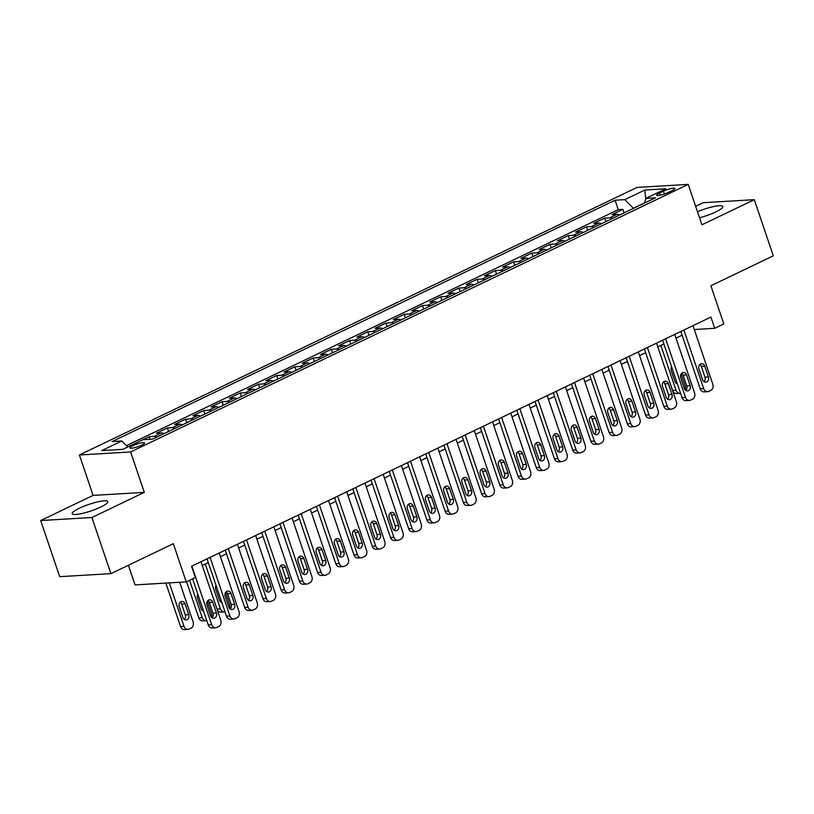 <?xml version="1.0" encoding="UTF-8"?>
<svg xmlns="http://www.w3.org/2000/svg" width="814" height="814" viewBox="0 0 814 814"><rect width="100%" height="100%" fill="white"/><g stroke="black" fill="none" stroke-linecap="round" stroke-linejoin="round"><path stroke-width="1.22" d="M100.794 507.02A18.803 3.429 -18.7 0 0 107.804 501.628A18.803 3.429 -18.7 0 0 97.426 501.943A18.803 3.429 -18.7 0 0 79.202 508.302A18.803 3.429 -18.7 0 0 72.181 513.685A18.803 3.429 -18.7 0 0 82.56 513.369A18.803 3.429 -18.7 0 0 100.794 507.02M699.531 217.786A18.803 3.429 -18.7 0 0 715.801 211.915A18.803 3.429 -18.7 0 0 722.822 206.522A18.803 3.429 -18.7 0 0 697.476 211.732M141.738 445.156A7.713 1.404 -18.7 0 0 144.617 442.948A7.713 1.404 -18.7 0 0 140.354 443.081A7.713 1.404 -18.7 0 0 132.875 445.685A7.713 1.404 -18.7 0 0 129.996 447.893A7.713 1.404 -18.7 0 0 134.259 447.761A7.713 1.404 -18.7 0 0 141.738 445.156M128.388 565.262L135.032 584.91L186.243 581.878L195.36 577.502L191.555 566.279L710.897 317.073L714.702 328.307L723.809 323.931L710.887 285.755L773.3 255.81L754.293 199.674L703.093 202.706L695.634 206.278M40.7 520.543L59.707 576.678L110.908 573.646L91.911 517.511L144.302 492.368L130.616 451.953L79.406 454.985L93.091 495.4L40.7 520.543L91.911 517.511M130.616 451.953L688.227 184.391L637.016 187.423L79.406 454.985M619.647 215.028A9.646 5.26 -115.6 0 0 617.032 214.326L611.975 214.621L622.914 209.381L624.104 212.892M612.362 218.518A9.646 5.26 -115.6 0 0 609.737 217.816L604.69 218.121L605.881 221.632M604.69 218.121L593.752 223.362L598.809 223.067A9.646 5.26 -115.6 0 1 601.424 223.769M583.2 232.509A9.646 5.26 -115.6 0 0 580.586 231.807L575.529 232.112L586.467 226.862L587.657 230.382M564.987 241.259A9.646 5.26 -115.6 0 0 562.362 240.557L557.305 240.852L568.243 235.612L569.434 239.123M546.764 250A9.646 5.26 -115.6 0 0 544.139 249.298L539.092 249.593L550.02 244.353L551.21 247.863M528.54 258.74A9.646 5.26 -115.6 0 0 525.915 258.038L520.868 258.343L531.796 253.093L532.987 256.613M510.317 267.491A9.646 5.26 -115.6 0 0 507.692 266.788L502.645 267.084L513.573 261.843L514.763 265.354M492.094 276.231A9.646 5.26 -115.6 0 0 489.468 275.529L484.422 275.834L495.35 270.584L496.54 274.094M473.87 284.971A9.646 5.26 -115.6 0 0 471.245 284.269L466.198 284.574L477.126 279.324L478.317 282.845M455.647 293.722A9.646 5.26 -115.6 0 0 453.022 293.02L447.975 293.315L458.903 288.075L460.093 291.585M437.423 302.462A9.646 5.26 -115.6 0 0 434.808 301.76L429.751 302.065L440.689 296.815L441.87 300.325M419.2 311.202A9.646 5.26 -115.6 0 0 416.585 310.5L411.528 310.806L422.466 305.555L423.656 309.076M400.976 319.953A9.646 5.26 -115.6 0 0 398.361 319.251L393.304 319.546L404.243 314.306L405.433 317.816M382.753 328.693A9.646 5.26 -115.6 0 0 380.138 327.991L375.081 328.296L386.019 323.046L387.21 326.556M364.54 337.434A9.646 5.26 -115.6 0 0 361.915 336.731L356.858 337.037L367.796 331.786L368.986 335.307M346.316 346.184A9.646 5.26 -115.6 0 0 343.691 345.482L338.634 345.777L349.572 340.537L350.763 344.047M328.093 354.924A9.646 5.26 -115.6 0 0 325.468 354.222L320.421 354.528L331.349 349.277L332.539 352.788M309.869 363.665A9.646 5.26 -115.6 0 0 307.244 362.973L302.198 363.268L313.125 358.018L314.316 361.538M291.646 372.415A9.646 5.26 -115.6 0 0 289.021 371.713L283.974 372.008L294.902 366.768L296.093 370.278M273.423 381.156A9.646 5.26 -115.6 0 0 270.797 380.453L265.751 380.759L276.679 375.508L277.869 379.019M255.199 389.896A9.646 5.26 -115.6 0 0 252.574 389.204L247.527 389.499L258.455 384.249L259.646 387.769M236.976 398.646A9.646 5.26 -115.6 0 0 234.351 397.944L229.304 398.239L240.242 392.999L241.422 396.51M218.752 407.387A9.646 5.26 -115.6 0 0 216.137 406.685L211.08 406.99L222.019 401.74L223.209 405.25M200.529 416.127A9.646 5.26 -115.6 0 0 197.914 415.435L192.857 415.73L203.795 410.48L204.986 414M182.305 424.877A9.646 5.26 -115.6 0 0 179.691 424.175L174.634 424.47L185.572 419.23L186.762 422.741M164.092 433.618A9.646 5.26 -115.6 0 0 161.467 432.916L156.41 433.221L167.348 427.971L168.539 431.481M138.217 441.961L149.125 436.711L150 439.306M663.471 191.148L659.462 193.071A7.479 1.363 -18.7 0 0 656.674 195.207A7.479 1.363 -18.7 0 0 660.795 195.085A7.479 1.363 -18.7 0 0 668.05 192.562L672.059 190.639A7.479 1.363 -18.7 0 0 674.847 188.492A7.479 1.363 -18.7 0 0 670.716 188.624A7.479 1.363 -18.7 0 0 663.471 191.148L664.448 194.017M644.596 202.9L633.343 208.303L624.765 199.644L615.079 200.224L112.139 441.544L121.825 440.974L101.781 450.59L122.822 449.348L142.867 439.733L152.554 439.153L655.494 197.822L645.807 198.402L644.556 203.073M624.765 199.644L644.81 190.028L665.852 188.777L645.807 198.402M622.914 209.381L618.274 209.656L126.455 445.645M130.901 445.462L127.767 446.967L121.825 440.974M149.125 436.711L154.172 436.416A9.646 5.26 64.4 0 1 156.797 437.118M167.348 427.971L172.395 427.676A9.646 5.26 64.4 0 1 175.02 428.378M185.572 419.23L190.618 418.925A9.646 5.26 64.4 0 1 193.244 419.627M203.795 410.48L208.842 410.185A9.646 5.26 64.4 0 1 211.467 410.887M222.019 401.74L227.065 401.444A9.646 5.26 64.4 0 1 229.69 402.147M240.242 392.999L245.289 392.694A9.646 5.26 64.4 0 1 247.914 393.396M258.455 384.249L263.512 383.954A9.646 5.26 64.4 0 1 266.137 384.656M276.679 375.508L281.736 375.213A9.646 5.26 64.4 0 1 284.361 375.915M294.902 366.768L299.959 366.463A9.646 5.26 64.4 0 1 302.574 367.165M313.125 358.018L318.182 357.722A9.646 5.26 64.4 0 1 320.797 358.425M331.349 349.277L336.406 348.982A9.646 5.26 64.4 0 1 339.021 349.684M349.572 340.537L354.629 340.232A9.646 5.26 64.4 0 1 357.244 340.934M367.796 331.786L372.843 331.491A9.646 5.26 64.4 0 1 375.468 332.193M386.019 323.046L391.066 322.751A9.646 5.26 64.4 0 1 393.691 323.443M404.243 314.306L409.289 314.001A9.646 5.26 64.4 0 1 411.915 314.703M422.466 305.555L427.513 305.26A9.646 5.26 64.4 0 1 430.138 305.962M440.689 296.815L445.736 296.52A9.646 5.26 64.4 0 1 448.361 297.212M458.903 288.075L463.96 287.769A9.646 5.26 64.4 0 1 466.585 288.471M477.126 279.324L482.183 279.029A9.646 5.26 64.4 0 1 484.808 279.731M495.35 270.584L500.407 270.279A9.646 5.26 64.4 0 1 503.021 270.981M513.573 261.843L518.63 261.538A9.646 5.26 64.4 0 1 521.245 262.24M531.796 253.093L536.853 252.798A9.646 5.26 64.4 0 1 539.468 253.5M550.02 244.353L555.077 244.047A9.646 5.26 64.4 0 1 557.692 244.749M568.243 235.612L573.29 235.307A9.646 5.26 64.4 0 1 575.915 236.009M586.467 226.862L591.513 226.567A9.646 5.26 64.4 0 1 594.139 227.269M186.243 581.878L173.321 543.701L110.908 573.646M688.227 184.391L701.912 224.806L754.293 199.674M694.281 329.517L714.702 328.307M205.27 564.01L220.452 608.852A4.823 3.948 86.6 0 0 224.379 611.914L220.92 612.118A4.823 3.948 -93.4 0 1 216.992 609.055L202.238 565.465L208.303 562.555M220.452 556.725L226.526 553.815M238.675 547.985L244.749 545.075M256.898 539.244L262.973 536.324M275.122 530.494L281.196 527.584M293.345 521.754L299.42 518.844M311.569 513.013L317.643 510.093M329.792 504.263L335.867 501.353M348.016 495.523L354.09 492.612M366.229 486.782L372.303 483.862M384.452 478.032L390.527 475.122M402.676 469.291L408.75 466.371M420.899 460.551L426.974 457.631M439.122 451.801L445.197 448.89M457.346 443.06L463.42 440.14M475.569 434.32L481.644 431.4M493.793 425.569L499.867 422.659M512.016 416.829L518.091 413.909M530.24 408.089L536.314 405.168M548.463 399.338L554.538 396.428M566.676 390.598L572.761 387.678M584.9 381.858L590.974 378.937M603.123 373.107L609.198 370.197M621.347 364.367L627.421 361.447M639.57 355.626L645.644 352.706M660.836 345.421L676.017 390.262A4.823 3.948 86.6 0 0 679.944 393.325L676.485 393.528A4.823 3.948 -93.4 0 1 672.557 390.466L657.804 346.876L663.868 343.966M676.017 338.136L682.091 335.215M618.274 209.656L615.079 200.224M645.736 198.677L644.81 190.028M144.302 492.368L93.091 495.4M692.979 325.671L712.81 384.249A4.823 3.948 86.6 0 1 710.683 390.486L708.862 391.361A4.823 3.948 86.6 0 1 707.62 391.687A4.823 3.948 86.6 0 1 703.693 388.614L683.872 330.046M680.83 331.502L700.233 388.827L703.693 388.614M708.434 376.953A3.856 3.154 -93.4 0 1 705.738 382.204A3.856 3.154 -93.4 0 1 702.594 379.751L698.951 368.966A3.856 3.154 -93.4 0 1 701.637 363.716A3.856 3.154 -93.4 0 1 704.782 366.168L708.434 376.953L704.975 377.157A3.856 3.154 -93.4 0 1 703.978 381.664M699.948 364.448A3.856 3.154 -93.4 0 1 701.322 366.371L704.975 377.157M707.62 391.687L704.161 391.89A4.823 3.948 -93.4 0 1 700.233 388.827M681.094 373.962L685.123 385.887A4.823 3.948 86.6 0 1 685.062 389.764M676.292 383.313A3.856 3.154 86.6 0 0 676.922 382.539M671.621 366.88A3.856 3.154 86.6 0 0 671.265 370.604L674.918 381.39A3.856 3.154 86.6 0 0 677.35 383.781M679.944 393.325A4.823 3.948 86.6 0 0 680.545 393.233M674.755 334.422L694.586 392.989A4.823 3.948 86.6 0 1 692.46 399.226L690.638 400.101A4.823 3.948 86.6 0 1 689.407 400.427A4.823 3.948 86.6 0 1 685.469 397.364L665.649 338.787M662.606 340.242L682.01 397.568L685.469 397.364M690.211 385.694A3.856 3.154 -93.4 0 1 687.525 390.944A3.856 3.154 -93.4 0 1 684.381 388.492L680.728 377.716A3.856 3.154 -93.4 0 1 683.414 372.466A3.856 3.154 -93.4 0 1 686.558 374.918L690.211 385.694L686.751 385.897A3.856 3.154 -93.4 0 1 685.754 390.415M681.725 373.199A3.856 3.154 -93.4 0 1 683.099 375.122L686.751 385.897M689.407 400.427L685.937 400.63A4.823 3.948 -93.4 0 1 682.01 397.568M656.532 343.162L676.363 401.729A4.823 3.948 86.6 0 1 674.236 407.977L672.415 408.852A4.823 3.948 86.6 0 1 671.184 409.167A4.823 3.948 86.6 0 1 667.246 406.105L647.425 347.537M644.393 348.992L663.786 406.308L667.246 406.105M671.988 394.434A3.856 3.154 -93.4 0 1 669.301 399.684A3.856 3.154 -93.4 0 1 666.157 397.232L662.504 386.457A3.856 3.154 -93.4 0 1 665.191 381.206A3.856 3.154 -93.4 0 1 668.335 383.659L671.988 394.434L668.528 394.637A3.856 3.154 -93.4 0 1 667.531 399.155M663.502 381.939A3.856 3.154 -93.4 0 1 664.875 383.862L668.528 394.637M671.184 409.167L667.724 409.371A4.823 3.948 -93.4 0 1 663.786 406.308M638.318 351.902L658.139 410.48A4.823 3.948 86.6 0 1 656.013 416.717L654.191 417.592A4.823 3.948 86.6 0 1 652.96 417.918A4.823 3.948 86.6 0 1 649.023 414.845L629.202 356.278M626.169 357.733L645.563 415.059L649.023 414.845M653.764 403.184A3.856 3.154 -93.4 0 1 651.078 408.435A3.856 3.154 -93.4 0 1 647.934 405.983L644.281 395.197A3.856 3.154 -93.4 0 1 646.967 389.947A3.856 3.154 -93.4 0 1 650.111 392.399L653.764 403.184L650.305 403.388A3.856 3.154 -93.4 0 1 649.307 407.895M645.278 390.679A3.856 3.154 -93.4 0 1 646.652 392.602L650.305 403.388M652.96 417.918L649.501 418.121A4.823 3.948 -93.4 0 1 645.563 415.059M620.095 360.653L639.916 419.22A4.823 3.948 86.6 0 1 637.789 425.457L635.968 426.333A4.823 3.948 86.6 0 1 634.737 426.658A4.823 3.948 86.6 0 1 630.809 423.595L610.978 365.018M607.946 366.483L627.35 423.799L630.809 423.595M635.541 411.925A3.856 3.154 -93.4 0 1 632.854 417.175A3.856 3.154 -93.4 0 1 629.71 414.723L626.058 403.948A3.856 3.154 -93.4 0 1 628.744 398.697A3.856 3.154 -93.4 0 1 631.888 401.149L635.541 411.925L632.081 412.128A3.856 3.154 -93.4 0 1 631.084 416.646M627.055 399.43A3.856 3.154 -93.4 0 1 628.428 401.353L632.081 412.128M634.737 426.658L631.277 426.862A4.823 3.948 -93.4 0 1 627.35 423.799M601.872 369.393L621.692 427.961A4.823 3.948 86.6 0 1 619.566 434.208L617.745 435.083A4.823 3.948 86.6 0 1 616.513 435.398A4.823 3.948 86.6 0 1 612.586 432.336L592.755 373.768M589.723 375.223L609.126 432.539L612.586 432.336M617.317 420.665A3.856 3.154 -93.4 0 1 614.631 425.915A3.856 3.154 -93.4 0 1 611.487 423.463L607.834 412.688A3.856 3.154 -93.4 0 1 610.52 407.438A3.856 3.154 -93.4 0 1 613.664 409.89L617.317 420.665L613.858 420.869A3.856 3.154 -93.4 0 1 612.861 425.386M608.831 408.17A3.856 3.154 -93.4 0 1 610.205 410.093L613.858 420.869M616.513 435.398L613.054 435.602A4.823 3.948 -93.4 0 1 609.126 432.539M583.648 378.134L603.469 436.711A4.823 3.948 86.6 0 1 601.343 442.948L599.521 443.823A4.823 3.948 86.6 0 1 598.29 444.149A4.823 3.948 86.6 0 1 594.362 441.076L574.531 382.509M571.499 383.964L590.903 441.29L594.362 441.076M599.094 429.416A3.856 3.154 -93.4 0 1 596.408 434.666A3.856 3.154 -93.4 0 1 593.264 432.214L589.611 421.428A3.856 3.154 -93.4 0 1 592.307 416.178A3.856 3.154 -93.4 0 1 595.451 418.63L599.094 429.416L595.634 429.619A3.856 3.154 -93.4 0 1 594.637 434.137M590.608 416.91A3.856 3.154 -93.4 0 1 591.981 418.834L595.634 429.619M598.29 444.149L594.831 444.352A4.823 3.948 -93.4 0 1 590.903 441.29M565.425 386.884L585.246 445.451A4.823 3.948 86.6 0 1 583.129 451.689L581.298 452.564A4.823 3.948 86.6 0 1 580.067 452.889A4.823 3.948 86.6 0 1 576.139 449.827L556.308 391.249M553.276 392.714L572.68 450.03L576.139 449.827M580.87 438.156A3.856 3.154 -93.4 0 1 578.184 443.406A3.856 3.154 -93.4 0 1 575.04 440.954L571.397 430.179A3.856 3.154 -93.4 0 1 574.084 424.928A3.856 3.154 -93.4 0 1 577.228 427.381L580.87 438.156L577.411 438.359A3.856 3.154 -93.4 0 1 576.414 442.877M572.384 425.661A3.856 3.154 -93.4 0 1 573.768 427.584L577.411 438.359M580.067 452.889L576.607 453.093A4.823 3.948 -93.4 0 1 572.68 450.03M547.201 395.624L567.022 454.192A4.823 3.948 86.6 0 1 564.906 460.439L563.085 461.314A4.823 3.948 86.6 0 1 561.843 461.63A4.823 3.948 86.6 0 1 557.916 458.567L538.085 400M535.052 401.455L554.456 458.77L557.916 458.567M562.647 446.896A3.856 3.154 -93.4 0 1 559.961 452.146A3.856 3.154 -93.4 0 1 556.817 449.694L553.174 438.919A3.856 3.154 -93.4 0 1 555.86 433.669A3.856 3.154 -93.4 0 1 559.004 436.121L562.647 446.896L559.187 447.1A3.856 3.154 -93.4 0 1 558.19 451.617M554.161 434.401A3.856 3.154 -93.4 0 1 555.545 436.324L559.187 447.1M561.843 461.63L558.384 461.843A4.823 3.948 -93.4 0 1 554.456 458.77M528.978 404.365L548.799 462.942A4.823 3.948 86.6 0 1 546.682 469.179L544.861 470.054A4.823 3.948 86.6 0 1 543.62 470.38A4.823 3.948 86.6 0 1 539.692 467.307L519.871 408.74M516.829 410.195L536.233 467.521L539.692 467.307M544.424 455.647A3.856 3.154 -93.4 0 1 541.737 460.897A3.856 3.154 -93.4 0 1 538.593 458.445L534.951 447.659A3.856 3.154 -93.4 0 1 537.637 442.409A3.856 3.154 -93.4 0 1 540.781 444.861L544.424 455.647L540.964 455.85A3.856 3.154 -93.4 0 1 539.977 460.368M535.938 443.152A3.856 3.154 -93.4 0 1 537.321 445.065L540.964 455.85M543.62 470.38L540.16 470.584A4.823 3.948 -93.4 0 1 536.233 467.521M510.754 413.115L530.586 471.682A4.823 3.948 86.6 0 1 528.459 477.92L526.638 478.795A4.823 3.948 86.6 0 1 525.396 479.12A4.823 3.948 86.6 0 1 521.469 476.058L501.648 417.48M498.606 418.945L518.009 476.261L521.469 476.058M526.2 464.387A3.856 3.154 -93.4 0 1 523.514 469.637A3.856 3.154 -93.4 0 1 520.37 467.185L516.727 456.41A3.856 3.154 -93.4 0 1 519.413 451.159A3.856 3.154 -93.4 0 1 522.557 453.612L526.2 464.387L522.741 464.591A3.856 3.154 -93.4 0 1 521.754 469.108M517.724 451.892A3.856 3.154 -93.4 0 1 519.098 453.815L522.741 464.591M525.396 479.12L521.937 479.324A4.823 3.948 -93.4 0 1 518.009 476.261M492.531 421.856L512.362 480.423A4.823 3.948 86.6 0 1 510.236 486.67L508.414 487.545A4.823 3.948 86.6 0 1 507.173 487.861A4.823 3.948 86.6 0 1 503.245 484.798L483.424 426.231M480.382 427.686L499.786 485.002L503.245 484.798M507.987 473.127A3.856 3.154 -93.4 0 1 505.291 478.378A3.856 3.154 -93.4 0 1 502.146 475.925L498.504 465.15A3.856 3.154 -93.4 0 1 501.19 459.9A3.856 3.154 -93.4 0 1 504.334 462.352L507.987 473.127L504.517 473.331A3.856 3.154 -93.4 0 1 503.53 477.849M499.501 460.632A3.856 3.154 -93.4 0 1 500.875 462.556L504.517 473.331M507.173 487.861L503.713 488.074A4.823 3.948 -93.4 0 1 499.786 485.002M474.308 430.596L494.139 489.173A4.823 3.948 86.6 0 1 492.012 495.411L490.191 496.286A4.823 3.948 86.6 0 1 488.949 496.611A4.823 3.948 86.6 0 1 485.022 493.538L465.201 434.971M462.159 436.426L481.562 493.752L485.022 493.538M489.763 481.878A3.856 3.154 -93.4 0 1 487.077 487.128A3.856 3.154 -93.4 0 1 483.933 484.676L480.28 473.89A3.856 3.154 -93.4 0 1 482.967 468.64A3.856 3.154 -93.4 0 1 486.111 471.092L489.763 481.878L486.304 482.081A3.856 3.154 -93.4 0 1 485.307 486.599M481.278 469.383A3.856 3.154 -93.4 0 1 482.651 471.296L486.304 482.081M488.949 496.611L485.49 496.815A4.823 3.948 -93.4 0 1 481.562 493.752M456.084 439.346L475.915 497.914A4.823 3.948 86.6 0 1 473.789 504.151L471.967 505.026A4.823 3.948 86.6 0 1 470.736 505.352A4.823 3.948 86.6 0 1 466.798 502.289L446.978 443.711M443.945 445.177L463.339 502.492L466.798 502.289M471.54 490.618A3.856 3.154 -93.4 0 1 468.854 495.868A3.856 3.154 -93.4 0 1 465.71 493.416L462.057 482.641A3.856 3.154 -93.4 0 1 464.743 477.391A3.856 3.154 -93.4 0 1 467.887 479.843L471.54 490.618L468.081 490.822A3.856 3.154 -93.4 0 1 467.083 495.339M463.054 478.123A3.856 3.154 -93.4 0 1 464.428 480.046L468.081 490.822M470.736 505.352L467.277 505.555A4.823 3.948 -93.4 0 1 463.339 502.492M437.861 448.087L457.692 506.654A4.823 3.948 86.6 0 1 455.565 512.901L453.744 513.776A4.823 3.948 86.6 0 1 452.513 514.092A4.823 3.948 86.6 0 1 448.575 511.029L428.754 452.462M425.722 453.917L445.116 511.233L448.575 511.029M453.317 499.358A3.856 3.154 -93.4 0 1 450.63 504.609A3.856 3.154 -93.4 0 1 447.486 502.157L443.834 491.381A3.856 3.154 -93.4 0 1 446.52 486.131A3.856 3.154 -93.4 0 1 449.664 488.583L453.317 499.358L449.857 499.562A3.856 3.154 -93.4 0 1 448.86 504.08M444.831 486.864A3.856 3.154 -93.4 0 1 446.204 488.787L449.857 499.562M452.513 514.092L449.053 514.306A4.823 3.948 -93.4 0 1 445.116 511.233M419.648 456.827L439.468 515.404A4.823 3.948 86.6 0 1 437.342 521.642L435.521 522.517A4.823 3.948 86.6 0 1 434.289 522.842A4.823 3.948 86.6 0 1 430.362 519.78L410.531 461.202M407.499 462.657L426.892 519.983L430.362 519.78M435.093 508.109A3.856 3.154 -93.4 0 1 432.407 513.359A3.856 3.154 -93.4 0 1 429.263 510.907L425.61 500.122A3.856 3.154 -93.4 0 1 428.296 494.871A3.856 3.154 -93.4 0 1 431.44 497.323L435.093 508.109L431.634 508.312A3.856 3.154 -93.4 0 1 430.637 512.83M426.607 495.614A3.856 3.154 -93.4 0 1 427.981 497.527L431.634 508.312M434.289 522.842L430.83 523.046A4.823 3.948 -93.4 0 1 426.892 519.983M401.424 465.577L421.245 524.145A4.823 3.948 86.6 0 1 419.118 530.382L417.297 531.257A4.823 3.948 86.6 0 1 416.066 531.583A4.823 3.948 86.6 0 1 412.138 528.52L392.307 469.943M389.275 471.408L408.679 528.724L412.138 528.52M416.87 516.849A3.856 3.154 -93.4 0 1 414.184 522.1A3.856 3.154 -93.4 0 1 411.039 519.647L407.387 508.872A3.856 3.154 -93.4 0 1 410.073 503.622A3.856 3.154 -93.4 0 1 413.217 506.074L416.87 516.849L413.41 517.053A3.856 3.154 -93.4 0 1 412.413 521.571M408.384 504.354A3.856 3.154 -93.4 0 1 409.757 506.277L413.41 517.053M416.066 531.583L412.606 531.786A4.823 3.948 -93.4 0 1 408.679 528.724M383.201 474.318L403.022 532.895A4.823 3.948 86.6 0 1 400.895 539.133L399.074 540.008A4.823 3.948 86.6 0 1 397.843 540.323A4.823 3.948 86.6 0 1 393.915 537.26L374.084 478.693M371.052 480.148L390.455 537.464L393.915 537.26M398.646 525.59A3.856 3.154 -93.4 0 1 395.96 530.84A3.856 3.154 -93.4 0 1 392.816 528.388L389.163 517.612A3.856 3.154 -93.4 0 1 391.86 512.362A3.856 3.154 -93.4 0 1 395.004 514.814L398.646 525.59L395.187 525.803A3.856 3.154 -93.4 0 1 394.19 530.311M390.16 513.095A3.856 3.154 -93.4 0 1 391.534 515.018L395.187 525.803M397.843 540.323L394.383 540.537A4.823 3.948 -93.4 0 1 390.455 537.464M364.977 483.058L384.798 541.636A4.823 3.948 86.6 0 1 382.672 547.873L380.85 548.748A4.823 3.948 86.6 0 1 379.619 549.074A4.823 3.948 86.6 0 1 375.692 546.011L355.86 487.433M352.828 488.888L372.232 546.214L375.692 546.011M380.423 534.34A3.856 3.154 -93.4 0 1 377.737 539.59A3.856 3.154 -93.4 0 1 374.593 537.138L370.95 526.353A3.856 3.154 -93.4 0 1 373.636 521.102A3.856 3.154 -93.4 0 1 376.78 523.555L380.423 534.34L376.963 534.544A3.856 3.154 -93.4 0 1 375.966 539.061M371.937 521.845A3.856 3.154 -93.4 0 1 373.321 523.768L376.963 534.544M379.619 549.074L376.16 549.277A4.823 3.948 -93.4 0 1 372.232 546.214M346.754 491.809L366.575 550.376A4.823 3.948 86.6 0 1 364.458 556.613L362.627 557.488A4.823 3.948 86.6 0 1 361.396 557.814A4.823 3.948 86.6 0 1 357.468 554.751L337.637 496.174M334.605 497.639L354.009 554.955L357.468 554.751M362.199 543.08A3.856 3.154 -93.4 0 1 359.513 548.331A3.856 3.154 -93.4 0 1 356.369 545.879L352.727 535.103A3.856 3.154 -93.4 0 1 355.413 529.853A3.856 3.154 -93.4 0 1 358.557 532.305L362.199 543.08L358.74 543.284A3.856 3.154 -93.4 0 1 357.743 547.802M353.714 530.586A3.856 3.154 -93.4 0 1 355.097 532.509L358.74 543.284M361.396 557.814L357.936 558.017A4.823 3.948 -93.4 0 1 354.009 554.955M328.53 500.549L348.351 559.126A4.823 3.948 86.6 0 1 346.235 565.364L344.414 566.239A4.823 3.948 86.6 0 1 343.172 566.554A4.823 3.948 86.6 0 1 339.245 563.491L319.424 504.924M316.381 506.379L335.785 563.695L339.245 563.491M343.976 551.821A3.856 3.154 -93.4 0 1 341.29 557.071A3.856 3.154 -93.4 0 1 338.146 554.619L334.503 543.844A3.856 3.154 -93.4 0 1 337.189 538.593A3.856 3.154 -93.4 0 1 340.333 541.045L343.976 551.821L340.517 552.034A3.856 3.154 -93.4 0 1 339.53 556.542M335.49 539.326A3.856 3.154 -93.4 0 1 336.874 541.249L340.517 552.034M343.172 566.554L339.713 566.768A4.823 3.948 -93.4 0 1 335.785 563.695M310.307 509.289L330.138 567.867A4.823 3.948 86.6 0 1 328.011 574.104L326.19 574.979A4.823 3.948 86.6 0 1 324.949 575.305A4.823 3.948 86.6 0 1 321.021 572.242L301.2 513.665M298.158 515.12L317.562 572.446L321.021 572.242M325.753 560.571A3.856 3.154 -93.4 0 1 323.066 565.822A3.856 3.154 -93.4 0 1 319.922 563.369L316.28 552.584A3.856 3.154 -93.4 0 1 318.966 547.334A3.856 3.154 -93.4 0 1 322.11 549.786L325.753 560.571L322.293 560.775A3.856 3.154 -93.4 0 1 321.306 565.292M317.277 548.076A3.856 3.154 -93.4 0 1 318.65 549.999L322.293 560.775M324.949 575.305L321.489 575.508A4.823 3.948 -93.4 0 1 317.562 572.446M292.084 518.04L311.915 576.607A4.823 3.948 86.6 0 1 309.788 582.844L307.967 583.719A4.823 3.948 86.6 0 1 306.725 584.045A4.823 3.948 86.6 0 1 302.798 580.982L282.977 522.405M279.935 523.87L299.338 581.186L302.798 580.982M307.539 569.312A3.856 3.154 -93.4 0 1 304.843 574.562A3.856 3.154 -93.4 0 1 301.699 572.11L298.056 561.334A3.856 3.154 -93.4 0 1 300.742 556.084A3.856 3.154 -93.4 0 1 303.887 558.536L307.539 569.312L304.07 569.515A3.856 3.154 -93.4 0 1 303.083 574.033M299.053 556.817A3.856 3.154 -93.4 0 1 300.427 558.74L304.07 569.515M306.725 584.045L303.266 584.249A4.823 3.948 -93.4 0 1 299.338 581.186M273.86 526.78L293.691 585.358A4.823 3.948 86.6 0 1 291.565 591.595L289.743 592.47A4.823 3.948 86.6 0 1 288.502 592.785A4.823 3.948 86.6 0 1 284.574 589.723L264.754 531.155M261.711 532.61L281.115 589.926L284.574 589.723M289.316 578.052A3.856 3.154 -93.4 0 1 286.62 583.302A3.856 3.154 -93.4 0 1 283.486 580.85L279.833 570.075A3.856 3.154 -93.4 0 1 282.519 564.824A3.856 3.154 -93.4 0 1 285.663 567.277L289.316 578.052L285.856 578.266A3.856 3.154 -93.4 0 1 284.859 582.773M280.83 565.557A3.856 3.154 -93.4 0 1 282.204 567.48L285.856 578.266M288.502 592.785L285.042 592.999A4.823 3.948 -93.4 0 1 281.115 589.926M255.637 535.52L275.468 594.098A4.823 3.948 86.6 0 1 273.341 600.335L271.52 601.21A4.823 3.948 86.6 0 1 270.289 601.536A4.823 3.948 86.6 0 1 266.351 598.473L246.53 539.896M243.488 541.351L262.891 598.677L266.351 598.473M271.093 586.802A3.856 3.154 -93.4 0 1 268.406 592.053A3.856 3.154 -93.4 0 1 265.262 589.601L261.609 578.815A3.856 3.154 -93.4 0 1 264.296 573.565A3.856 3.154 -93.4 0 1 267.44 576.017L271.093 586.802L267.633 587.006A3.856 3.154 -93.4 0 1 266.636 591.524M262.607 574.308A3.856 3.154 -93.4 0 1 263.98 576.231L267.633 587.006M270.289 601.536L266.819 601.739A4.823 3.948 -93.4 0 1 262.891 598.677M237.413 544.271L257.244 602.838A4.823 3.948 86.6 0 1 255.118 609.086L253.296 609.951A4.823 3.948 86.6 0 1 252.065 610.276A4.823 3.948 86.6 0 1 248.128 607.213L228.307 548.636M225.275 550.101L244.668 607.417L248.128 607.213M252.869 595.543A3.856 3.154 -93.4 0 1 250.183 600.793A3.856 3.154 -93.4 0 1 247.039 598.341L243.386 587.566A3.856 3.154 -93.4 0 1 246.072 582.315A3.856 3.154 -93.4 0 1 249.216 584.767L252.869 595.543L249.41 595.746A3.856 3.154 -93.4 0 1 248.412 600.264M244.383 583.048A3.856 3.154 -93.4 0 1 245.757 584.971L249.41 595.746M252.065 610.276L248.606 610.48A4.823 3.948 -93.4 0 1 244.668 607.417M225.529 592.561L229.558 604.476A4.823 3.948 86.6 0 1 229.507 608.353M220.736 601.902A3.856 3.154 86.6 0 0 221.367 601.129M216.066 585.47A3.856 3.154 86.6 0 0 215.71 589.204L219.353 599.979A3.856 3.154 86.6 0 0 221.784 602.38M224.379 611.914A4.823 3.948 86.6 0 0 224.979 611.823M219.2 553.011L239.021 611.589A4.823 3.948 86.6 0 1 236.894 617.826L235.073 618.701A4.823 3.948 86.6 0 1 233.842 619.027A4.823 3.948 86.6 0 1 229.914 615.954L210.083 557.386M207.051 558.842L226.445 616.157L229.914 615.954M234.646 604.283A3.856 3.154 -93.4 0 1 231.959 609.533A3.856 3.154 -93.4 0 1 228.815 607.081L225.163 596.306A3.856 3.154 -93.4 0 1 227.849 591.056A3.856 3.154 -93.4 0 1 230.993 593.508L234.646 604.283L231.186 604.497A3.856 3.154 -93.4 0 1 230.189 609.004M226.16 591.788A3.856 3.154 -93.4 0 1 227.533 593.711L231.186 604.497M233.842 619.027L230.382 619.23A4.823 3.948 -93.4 0 1 226.445 616.157M186.559 581.725L198.769 617.806A4.823 3.948 -93.4 0 0 202.696 620.868L206.156 620.665A4.823 3.948 86.6 0 0 206.756 620.573M206.156 620.665A4.823 3.948 86.6 0 1 202.228 617.592L189.591 580.27M207.305 601.302L211.345 613.227A4.823 3.948 86.6 0 1 211.284 617.104M202.513 610.642A3.856 3.154 86.6 0 0 203.144 609.879M197.843 594.22A3.856 3.154 86.6 0 0 197.487 597.944L201.129 608.73A3.856 3.154 86.6 0 0 203.561 611.121M200.977 561.752L220.798 620.329A4.823 3.948 86.6 0 1 218.671 626.566L216.85 627.441A4.823 3.948 86.6 0 1 215.618 627.767A4.823 3.948 86.6 0 1 211.691 624.704L191.86 566.127M192.623 578.815L208.231 624.908L211.691 624.704M216.422 613.034A3.856 3.154 -93.4 0 1 213.736 618.284A3.856 3.154 -93.4 0 1 210.592 615.832L206.939 605.046A3.856 3.154 -93.4 0 1 209.625 599.796A3.856 3.154 -93.4 0 1 212.769 602.248L216.422 613.034L212.963 613.237A3.856 3.154 -93.4 0 1 211.966 617.755M207.936 600.539A3.856 3.154 -93.4 0 1 209.31 602.462L212.963 613.237M215.618 627.767L212.159 627.97A4.823 3.948 -93.4 0 1 208.231 624.908M165.832 583.089L180.545 626.546A4.823 3.948 -93.4 0 0 184.473 629.609L187.932 629.405A4.823 3.948 86.6 0 0 189.174 629.08L190.995 628.205A4.823 3.948 86.6 0 0 193.122 621.967L179.68 582.264M187.932 629.405A4.823 3.948 86.6 0 1 184.005 626.342L169.292 582.875M184.29 619.393A3.856 3.154 86.6 0 0 185.277 614.875L181.634 604.1A3.856 3.154 86.6 0 0 180.26 602.177M188.746 614.672L185.093 603.896A3.856 3.154 86.6 0 0 181.949 601.444A3.856 3.154 86.6 0 0 179.263 606.695L182.906 617.47A3.856 3.154 86.6 0 0 186.05 619.922A3.856 3.154 86.6 0 0 188.746 614.672L185.277 614.875M609.737 217.816L617.032 214.326M154.172 436.416L161.467 432.916M172.395 427.676L179.691 424.175M190.618 418.925L197.914 415.435M208.842 410.185L216.137 406.685M227.065 401.444L234.351 397.944M245.289 392.694L252.574 389.204M263.512 383.954L270.797 380.453M281.736 375.213L289.021 371.713M299.959 366.463L307.244 362.973M318.182 357.722L325.468 354.222M336.406 348.982L343.691 345.482M354.629 340.232L361.915 336.731M372.843 331.491L380.138 327.991M391.066 322.751L398.361 319.251M409.289 314.001L416.585 310.5M427.513 305.26L434.808 301.76M445.736 296.52L453.022 293.02M463.96 287.769L471.245 284.269M482.183 279.029L489.468 275.529M500.407 270.279L507.692 266.788M518.63 261.538L525.915 258.038M536.853 252.798L544.139 249.298M555.077 244.047L562.362 240.557M573.29 235.307L580.586 231.807M591.513 226.567L598.809 223.067M660.195 195.218L659.462 193.071M704.782 366.168L701.322 366.371M676.017 390.262L672.557 390.466M686.558 374.918L683.099 375.122M668.335 383.659L664.875 383.862M650.111 392.399L646.652 392.602M631.888 401.149L628.428 401.353M613.664 409.89L610.205 410.093M595.451 418.63L591.981 418.834M577.228 427.381L573.768 427.584M559.004 436.121L555.545 436.324M540.781 444.861L537.321 445.065M522.557 453.612L519.098 453.815M504.334 462.352L500.875 462.556M486.111 471.092L482.651 471.296M467.887 479.843L464.428 480.046M449.664 488.583L446.204 488.787M431.44 497.323L427.981 497.527M413.217 506.074L409.757 506.277M395.004 514.814L391.534 515.018M376.78 523.555L373.321 523.768M358.557 532.305L355.097 532.509M340.333 541.045L336.874 541.249M322.11 549.786L318.65 549.999M303.887 558.536L300.427 558.74M285.663 567.277L282.204 567.48M267.44 576.017L263.98 576.231M249.216 584.767L245.757 584.971M220.452 608.852L216.992 609.055M230.993 593.508L227.533 593.711M202.228 617.592L198.769 617.806M212.769 602.248L209.31 602.462M184.005 626.342L180.545 626.546M181.634 604.1L185.093 603.896"/></g></svg>
